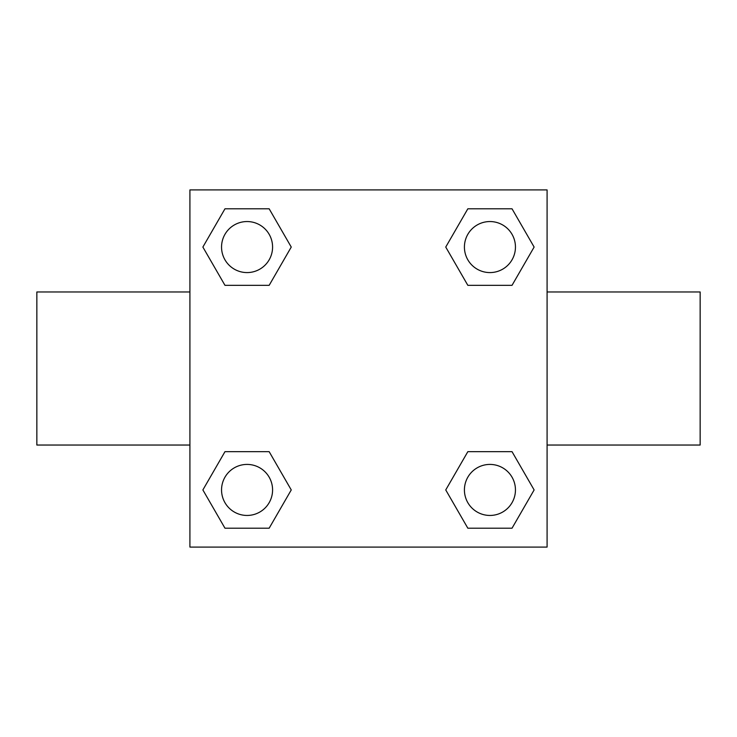 <?xml version="1.0" encoding="UTF-8"?>
<svg xmlns="http://www.w3.org/2000/svg" width="737" height="737" viewBox="0 0 737 737"><rect width="100%" height="100%" fill="white"/><g stroke="black" fill="none" stroke-linecap="round" stroke-linejoin="round"><path stroke-width="1.11" d="M547.084 445.037L700.15 445.037L700.15 291.963L547.084 291.963M189.916 291.963L36.85 291.963L36.85 445.037L189.916 445.037M189.916 189.916L547.084 189.916L547.084 547.084L189.916 547.084L189.916 189.916M224.969 451.67L269.162 451.67L291.253 489.939L269.162 528.199L224.969 528.199L202.878 489.939L224.969 451.67L269.162 451.67L224.969 451.67M467.838 208.801L512.031 208.801L534.122 247.061L512.031 285.33L467.838 285.33L445.747 247.061L467.838 208.801L512.031 208.801L467.838 208.801M224.969 208.801L269.162 208.801L291.253 247.061L269.162 285.33L224.969 285.33L202.878 247.061L224.969 208.801L269.162 208.801L224.969 208.801M467.838 451.67L512.031 451.67L534.122 489.939L512.031 528.199L467.838 528.199L445.747 489.939L467.838 451.67L512.031 451.67L467.838 451.67M512.031 528.199L467.838 528.199L512.031 528.199M515.449 489.939A25.509 25.509 0 0 0 477.18 467.838A25.509 25.509 0 0 0 477.18 512.031A25.509 25.509 0 0 0 515.449 489.939M269.162 528.199L224.969 528.199L269.162 528.199M272.579 489.939A25.509 25.509 0 0 0 234.311 467.838A25.509 25.509 0 0 0 234.311 512.031A25.509 25.509 0 0 0 272.579 489.939M512.031 285.33L467.838 285.33L512.031 285.33M515.449 247.061A25.509 25.509 0 0 0 477.18 224.969A25.509 25.509 0 0 0 477.18 269.162A25.509 25.509 0 0 0 515.449 247.061M269.162 285.33L224.969 285.33L269.162 285.33M272.579 247.061A25.509 25.509 0 0 0 234.311 224.969A25.509 25.509 0 0 0 234.311 269.162A25.509 25.509 0 0 0 272.579 247.061"/></g></svg>
